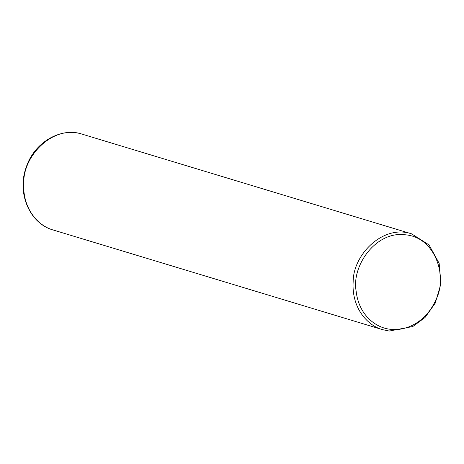 <?xml version="1.0" encoding="UTF-8"?>
<svg xmlns="http://www.w3.org/2000/svg" width="464" height="464" viewBox="0 0 464 464"><rect width="100%" height="100%" fill="white"/><g stroke="black" fill="none" stroke-linecap="round" stroke-linejoin="round"><path stroke-width="0.7" d="M389.279 331.047L382.591 329.666C368.544 326.006 351.393 309.163 353.168 281.549C353.208 254.353 383.334 224.17 411.585 233.839L429.02 244.905L439.159 263.343L440.8 284.212L435.238 303.125L425.041 317.486L412.798 326.523L389.279 331.047M390.595 329.295C377.232 328.222 358.84 316.46 356.079 290.737C351.619 265.884 375.834 230.567 405.559 234.813C435.551 237.371 447.917 276.857 435.887 299.825C425.215 324.017 403.819 331.25 390.595 329.295M53.192 229.999C39.144 226.339 21.988 209.496 23.763 181.882C23.803 154.686 53.928 124.503 82.186 134.171C60.332 126.945 34.116 142.692 26.233 167.214C16.64 192.867 29.574 223.596 53.192 229.999L382.591 329.666M411.585 233.839L82.186 134.171"/></g></svg>
